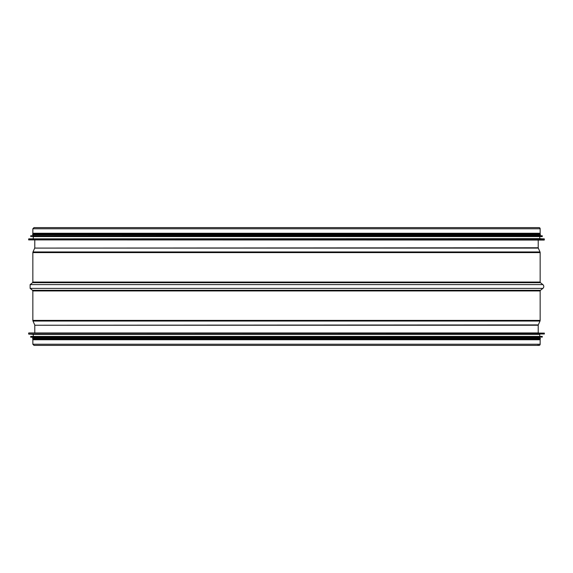 <?xml version="1.0" encoding="UTF-8"?>
<svg xmlns="http://www.w3.org/2000/svg" width="573" height="573" viewBox="0 0 573 573"><rect width="100%" height="100%" fill="white"/><g stroke="black" fill="none" stroke-linecap="round" stroke-linejoin="round"><path stroke-width="0.86" d="M540.153 344.237L32.847 344.237L34.015 345.404L538.985 345.404A1.167 1.167 -90 0 0 540.153 344.237L540.153 339.753L540.153 344.237A1.167 1.167 0 0 1 538.097 345.003M538.219 332.934L538.219 325.235A0.809 0.809 90 0 1 538.291 324.905L540.01 321.052A1.612 1.612 -90 0 0 540.153 320.393L540.153 290.941A0.809 0.809 90 0 1 540.461 290.303L542.867 288.398A2.421 2.421 -90 0 0 542.867 284.602L540.461 282.697A0.809 0.809 90 0 1 540.153 282.059L540.153 252.607A1.612 1.612 -90 0 0 540.01 251.948L538.291 248.095A0.809 0.809 90 0 1 538.219 247.765L538.219 240.066L538.219 247.765A0.809 0.809 0 0 0 538.291 248.095L540.01 251.948A1.612 1.612 0 0 1 540.153 252.607L540.153 282.059A0.809 0.809 0 0 0 540.461 282.697L542.867 284.602A2.421 2.421 0 0 1 542.867 288.398L540.461 290.303A0.809 0.809 0 0 0 540.153 290.941L540.153 320.393A1.612 1.612 0 0 1 540.01 321.052L538.291 324.905A0.809 0.809 0 0 0 538.219 325.235L538.219 332.934M32.847 228.763L32.847 233.247L540.153 233.247L540.153 228.763A1.167 1.167 -90 0 0 538.985 227.596L34.015 227.596L32.847 228.763L540.153 228.763A1.167 1.167 0 0 0 538.985 227.596L34.015 227.596M540.153 233.247L540.153 228.763M32.847 344.237L32.847 339.753L540.153 339.753M538.699 332.934L34.301 332.934M28.8 334.159L539.752 334.388L33.248 334.388L28.65 333.995L544.35 333.995L544.35 333.099L28.815 332.934M539.752 336.408L30.827 336.408L542.173 336.408L539.752 336.408L539.752 334.388M30.813 337.225L539.752 337.454L33.248 337.454L30.67 337.067L542.33 337.067L542.33 336.566L30.827 336.408M539.752 337.454L539.752 338.185L32.682 338.185L33.248 338.185L33.248 337.454M540.318 338.185L540.318 338.987L32.682 338.987L32.682 338.185M28.65 239.901L544.185 240.066L544.35 239.005L28.65 239.005L28.65 239.901L544.35 239.901M544.2 238.841L28.8 238.841L539.752 238.612L544.35 239.005M33.248 238.612L33.248 236.592L539.752 236.592L539.752 238.612M30.67 236.434L542.173 236.592L542.33 235.933L30.67 235.933L30.67 236.434L542.33 236.434M542.187 235.775L30.813 235.775L539.752 235.546L542.33 235.933M32.682 234.815L540.318 234.815L540.318 234.013L32.682 234.013L32.682 234.815M34.781 332.934L34.781 325.235L538.219 325.235M34.781 325.235L538.291 324.905M34.709 324.905L32.99 321.052L540.01 321.052M32.99 321.052L32.847 320.393L540.153 320.393M32.847 320.393L32.847 290.941L540.153 290.941M32.847 290.941L32.539 290.303L540.461 290.303M32.539 290.303L30.133 288.398L542.867 288.398M540.461 282.697L32.539 282.697L30.133 284.602L542.867 284.602M32.539 282.697L32.847 282.059L540.153 282.059M32.847 282.059L32.847 252.607L540.153 252.607M538.291 248.095L34.709 248.095L32.99 251.948L540.01 251.948M34.709 248.095L538.219 247.765M30.133 284.602L30.133 288.398M32.99 251.948L32.847 252.607M34.781 247.765L34.781 240.066M28.65 333.099L28.65 333.995M33.248 334.388L33.248 336.408M30.67 336.566L30.67 337.067M33.248 338.987L33.248 339.753M539.752 338.987L539.752 339.753M539.752 235.546L539.752 234.815M33.248 235.546L33.248 234.815M539.752 234.013L539.752 233.247M33.248 234.013L33.248 233.247"/></g></svg>
